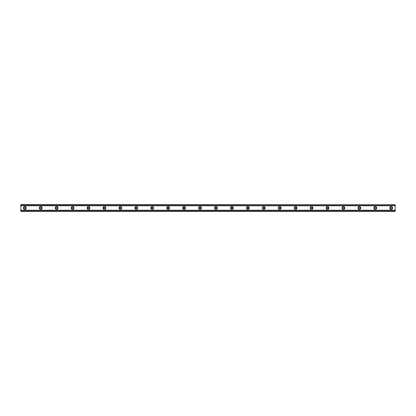 <?xml version="1.0" encoding="UTF-8"?>
<svg xmlns="http://www.w3.org/2000/svg" width="416" height="416" viewBox="0 0 416 416"><rect width="100%" height="100%" fill="white"/><g stroke="black" fill="none" stroke-linecap="round" stroke-linejoin="round"><path stroke-width="0.31" stroke-dasharray="2.08 1.56" d="M24.783 208.894A0.894 0.894 0 0 1 23.889 208A0.894 0.894 0 0 1 24.783 207.106A0.894 0.894 0 0 1 25.678 208A0.894 0.894 0 0 1 24.783 208.894M391.217 208.894A0.894 0.894 0 0 1 390.322 208A0.894 0.894 0 0 1 391.217 207.106A0.894 0.894 0 0 1 392.111 208A0.894 0.894 0 0 1 391.217 208.894M375.284 208.894A0.894 0.894 0 0 1 374.39 208A0.894 0.894 0 0 1 375.284 207.106A0.894 0.894 0 0 1 376.184 208A0.894 0.894 0 0 1 375.284 208.894M359.351 208.894A0.894 0.894 0 0 1 358.457 208A0.894 0.894 0 0 1 359.351 207.106A0.894 0.894 0 0 1 360.251 208A0.894 0.894 0 0 1 359.351 208.894M343.424 208.894A0.894 0.894 0 0 1 342.524 208A0.894 0.894 0 0 1 343.424 207.106A0.894 0.894 0 0 1 344.318 208A0.894 0.894 0 0 1 343.424 208.894M327.491 208.894A0.894 0.894 0 0 1 326.591 208A0.894 0.894 0 0 1 327.491 207.106A0.894 0.894 0 0 1 328.385 208A0.894 0.894 0 0 1 327.491 208.894M311.558 208.894A0.894 0.894 0 0 1 310.664 208A0.894 0.894 0 0 1 311.558 207.106A0.894 0.894 0 0 1 312.452 208A0.894 0.894 0 0 1 311.558 208.894M295.625 208.894A0.894 0.894 0 0 1 294.731 208A0.894 0.894 0 0 1 295.625 207.106A0.894 0.894 0 0 1 296.52 208A0.894 0.894 0 0 1 295.625 208.894M279.692 208.894A0.894 0.894 0 0 1 278.798 208A0.894 0.894 0 0 1 279.692 207.106A0.894 0.894 0 0 1 280.592 208A0.894 0.894 0 0 1 279.692 208.894M263.76 208.894A0.894 0.894 0 0 1 262.865 208A0.894 0.894 0 0 1 263.76 207.106A0.894 0.894 0 0 1 264.659 208A0.894 0.894 0 0 1 263.76 208.894M247.832 208.894A0.894 0.894 0 0 1 246.932 208A0.894 0.894 0 0 1 247.832 207.106A0.894 0.894 0 0 1 248.726 208A0.894 0.894 0 0 1 247.832 208.894M231.899 208.894A0.894 0.894 0 0 1 231 208A0.894 0.894 0 0 1 231.899 207.106A0.894 0.894 0 0 1 232.794 208A0.894 0.894 0 0 1 231.899 208.894M215.966 208.894A0.894 0.894 0 0 1 215.072 208A0.894 0.894 0 0 1 215.966 207.106A0.894 0.894 0 0 1 216.861 208A0.894 0.894 0 0 1 215.966 208.894M200.034 208.894A0.894 0.894 0 0 1 199.139 208A0.894 0.894 0 0 1 200.034 207.106A0.894 0.894 0 0 1 200.928 208A0.894 0.894 0 0 1 200.034 208.894M184.101 208.894A0.894 0.894 0 0 1 183.206 208A0.894 0.894 0 0 1 184.101 207.106A0.894 0.894 0 0 1 185 208A0.894 0.894 0 0 1 184.101 208.894M168.168 208.894A0.894 0.894 0 0 1 167.274 208A0.894 0.894 0 0 1 168.168 207.106A0.894 0.894 0 0 1 169.068 208A0.894 0.894 0 0 1 168.168 208.894M152.24 208.894A0.894 0.894 0 0 1 151.341 208A0.894 0.894 0 0 1 152.24 207.106A0.894 0.894 0 0 1 153.135 208A0.894 0.894 0 0 1 152.24 208.894M136.308 208.894A0.894 0.894 0 0 1 135.408 208A0.894 0.894 0 0 1 136.308 207.106A0.894 0.894 0 0 1 137.202 208A0.894 0.894 0 0 1 136.308 208.894M120.375 208.894A0.894 0.894 0 0 1 119.48 208A0.894 0.894 0 0 1 120.375 207.106A0.894 0.894 0 0 1 121.269 208A0.894 0.894 0 0 1 120.375 208.894M104.442 208.894A0.894 0.894 0 0 1 103.548 208A0.894 0.894 0 0 1 104.442 207.106A0.894 0.894 0 0 1 105.336 208A0.894 0.894 0 0 1 104.442 208.894M88.509 208.894A0.894 0.894 0 0 1 87.615 208A0.894 0.894 0 0 1 88.509 207.106A0.894 0.894 0 0 1 89.409 208A0.894 0.894 0 0 1 88.509 208.894M72.576 208.894A0.894 0.894 0 0 1 71.682 208A0.894 0.894 0 0 1 72.576 207.106A0.894 0.894 0 0 1 73.476 208A0.894 0.894 0 0 1 72.576 208.894M56.649 208.894A0.894 0.894 0 0 1 55.749 208A0.894 0.894 0 0 1 56.649 207.106A0.894 0.894 0 0 1 57.543 208A0.894 0.894 0 0 1 56.649 208.894M40.716 208.894A0.894 0.894 0 0 1 39.816 208A0.894 0.894 0 0 1 40.716 207.106A0.894 0.894 0 0 1 41.61 208A0.894 0.894 0 0 1 40.716 208.894M20.8 210.2L20.8 211.385L395.2 211.385L395.2 205.02L20.8 205.02L20.8 210.98L395.2 210.99L395.2 210.236L20.8 210.236L395.2 210.2L395.2 211.385L395.2 210.98L20.8 210.98L20.8 210.236M20.8 210.98L20.8 211.385L20.8 210.99L395.2 210.99M24.783 206.606A1.394 1.394 0 0 0 23.39 208A1.394 1.394 0 0 0 24.783 209.394A1.394 1.394 0 0 0 26.177 208A1.394 1.394 0 0 0 24.783 206.606M391.217 206.606A1.394 1.394 0 0 0 389.823 208A1.394 1.394 0 0 0 391.217 209.394A1.394 1.394 0 0 0 392.61 208A1.394 1.394 0 0 0 391.217 206.606M375.284 206.606A1.394 1.394 0 0 0 373.89 208A1.394 1.394 0 0 0 375.284 209.394A1.394 1.394 0 0 0 376.678 208A1.394 1.394 0 0 0 375.284 206.606M359.351 206.606A1.394 1.394 0 0 0 357.958 208A1.394 1.394 0 0 0 359.351 209.394A1.394 1.394 0 0 0 360.745 208A1.394 1.394 0 0 0 359.351 206.606M343.424 206.606A1.394 1.394 0 0 0 342.025 208A1.394 1.394 0 0 0 343.424 209.394A1.394 1.394 0 0 0 344.817 208A1.394 1.394 0 0 0 343.424 206.606M327.491 206.606A1.394 1.394 0 0 0 326.097 208A1.394 1.394 0 0 0 327.491 209.394A1.394 1.394 0 0 0 328.884 208A1.394 1.394 0 0 0 327.491 206.606M311.558 206.606A1.394 1.394 0 0 0 310.164 208A1.394 1.394 0 0 0 311.558 209.394A1.394 1.394 0 0 0 312.952 208A1.394 1.394 0 0 0 311.558 206.606M295.625 206.606A1.394 1.394 0 0 0 294.232 208A1.394 1.394 0 0 0 295.625 209.394A1.394 1.394 0 0 0 297.019 208A1.394 1.394 0 0 0 295.625 206.606M279.692 206.606A1.394 1.394 0 0 0 278.299 208A1.394 1.394 0 0 0 279.692 209.394A1.394 1.394 0 0 0 281.086 208A1.394 1.394 0 0 0 279.692 206.606M263.76 206.606A1.394 1.394 0 0 0 262.366 208A1.394 1.394 0 0 0 263.76 209.394A1.394 1.394 0 0 0 265.153 208A1.394 1.394 0 0 0 263.76 206.606M247.832 206.606A1.394 1.394 0 0 0 246.433 208A1.394 1.394 0 0 0 247.832 209.394A1.394 1.394 0 0 0 249.226 208A1.394 1.394 0 0 0 247.832 206.606M231.899 206.606A1.394 1.394 0 0 0 230.506 208A1.394 1.394 0 0 0 231.899 209.394A1.394 1.394 0 0 0 233.293 208A1.394 1.394 0 0 0 231.899 206.606M215.966 206.606A1.394 1.394 0 0 0 214.573 208A1.394 1.394 0 0 0 215.966 209.394A1.394 1.394 0 0 0 217.36 208A1.394 1.394 0 0 0 215.966 206.606M200.034 206.606A1.394 1.394 0 0 0 198.64 208A1.394 1.394 0 0 0 200.034 209.394A1.394 1.394 0 0 0 201.427 208A1.394 1.394 0 0 0 200.034 206.606M184.101 206.606A1.394 1.394 0 0 0 182.707 208A1.394 1.394 0 0 0 184.101 209.394A1.394 1.394 0 0 0 185.494 208A1.394 1.394 0 0 0 184.101 206.606M168.168 206.606A1.394 1.394 0 0 0 166.774 208A1.394 1.394 0 0 0 168.168 209.394A1.394 1.394 0 0 0 169.567 208A1.394 1.394 0 0 0 168.168 206.606M152.24 206.606A1.394 1.394 0 0 0 150.847 208A1.394 1.394 0 0 0 152.24 209.394A1.394 1.394 0 0 0 153.634 208A1.394 1.394 0 0 0 152.24 206.606M136.308 206.606A1.394 1.394 0 0 0 134.914 208A1.394 1.394 0 0 0 136.308 209.394A1.394 1.394 0 0 0 137.701 208A1.394 1.394 0 0 0 136.308 206.606M120.375 206.606A1.394 1.394 0 0 0 118.981 208A1.394 1.394 0 0 0 120.375 209.394A1.394 1.394 0 0 0 121.768 208A1.394 1.394 0 0 0 120.375 206.606M104.442 206.606A1.394 1.394 0 0 0 103.048 208A1.394 1.394 0 0 0 104.442 209.394A1.394 1.394 0 0 0 105.836 208A1.394 1.394 0 0 0 104.442 206.606M88.509 206.606A1.394 1.394 0 0 0 87.116 208A1.394 1.394 0 0 0 88.509 209.394A1.394 1.394 0 0 0 89.903 208A1.394 1.394 0 0 0 88.509 206.606M72.576 206.606A1.394 1.394 0 0 0 71.183 208A1.394 1.394 0 0 0 72.576 209.394A1.394 1.394 0 0 0 73.975 208A1.394 1.394 0 0 0 72.576 206.606M56.649 206.606A1.394 1.394 0 0 0 55.255 208A1.394 1.394 0 0 0 56.649 209.394A1.394 1.394 0 0 0 58.042 208A1.394 1.394 0 0 0 56.649 206.606M40.716 206.606A1.394 1.394 0 0 0 39.322 208A1.394 1.394 0 0 0 40.716 209.394A1.394 1.394 0 0 0 42.11 208A1.394 1.394 0 0 0 40.716 206.606M20.8 205.8L20.8 204.615L20.8 205.8L395.2 205.8L395.2 204.615L20.8 204.615L395.2 204.615L395.2 205.8M20.8 205.02L20.8 204.615L395.2 204.615L395.2 205.01L20.8 205.01L395.2 205.01M20.8 211.385L395.2 211.385L20.8 211.385M20.8 205.764L395.2 205.764M395.2 205.702L20.8 205.702M20.8 210.298L395.2 210.298"/><path stroke-width="0.62" d="M24.783 208.894A0.894 0.894 0 0 1 23.889 208A0.894 0.894 0 0 1 24.783 207.106A0.894 0.894 0 0 1 25.678 208A0.894 0.894 0 0 1 24.783 208.894M391.217 208.894A0.894 0.894 0 0 1 390.322 208A0.894 0.894 0 0 1 391.217 207.106A0.894 0.894 0 0 1 392.111 208A0.894 0.894 0 0 1 391.217 208.894M375.284 208.894A0.894 0.894 0 0 1 374.39 208A0.894 0.894 0 0 1 375.284 207.106A0.894 0.894 0 0 1 376.184 208A0.894 0.894 0 0 1 375.284 208.894M359.351 208.894A0.894 0.894 0 0 1 358.457 208A0.894 0.894 0 0 1 359.351 207.106A0.894 0.894 0 0 1 360.251 208A0.894 0.894 0 0 1 359.351 208.894M343.424 208.894A0.894 0.894 0 0 1 342.524 208A0.894 0.894 0 0 1 343.424 207.106A0.894 0.894 0 0 1 344.318 208A0.894 0.894 0 0 1 343.424 208.894M327.491 208.894A0.894 0.894 0 0 1 326.591 208A0.894 0.894 0 0 1 327.491 207.106A0.894 0.894 0 0 1 328.385 208A0.894 0.894 0 0 1 327.491 208.894M311.558 208.894A0.894 0.894 0 0 1 310.664 208A0.894 0.894 0 0 1 311.558 207.106A0.894 0.894 0 0 1 312.452 208A0.894 0.894 0 0 1 311.558 208.894M295.625 208.894A0.894 0.894 0 0 1 294.731 208A0.894 0.894 0 0 1 295.625 207.106A0.894 0.894 0 0 1 296.52 208A0.894 0.894 0 0 1 295.625 208.894M279.692 208.894A0.894 0.894 0 0 1 278.798 208A0.894 0.894 0 0 1 279.692 207.106A0.894 0.894 0 0 1 280.592 208A0.894 0.894 0 0 1 279.692 208.894M263.76 208.894A0.894 0.894 0 0 1 262.865 208A0.894 0.894 0 0 1 263.76 207.106A0.894 0.894 0 0 1 264.659 208A0.894 0.894 0 0 1 263.76 208.894M247.832 208.894A0.894 0.894 0 0 1 246.932 208A0.894 0.894 0 0 1 247.832 207.106A0.894 0.894 0 0 1 248.726 208A0.894 0.894 0 0 1 247.832 208.894M231.899 208.894A0.894 0.894 0 0 1 231 208A0.894 0.894 0 0 1 231.899 207.106A0.894 0.894 0 0 1 232.794 208A0.894 0.894 0 0 1 231.899 208.894M215.966 208.894A0.894 0.894 0 0 1 215.072 208A0.894 0.894 0 0 1 215.966 207.106A0.894 0.894 0 0 1 216.861 208A0.894 0.894 0 0 1 215.966 208.894M200.034 208.894A0.894 0.894 0 0 1 199.139 208A0.894 0.894 0 0 1 200.034 207.106A0.894 0.894 0 0 1 200.928 208A0.894 0.894 0 0 1 200.034 208.894M184.101 208.894A0.894 0.894 0 0 1 183.206 208A0.894 0.894 0 0 1 184.101 207.106A0.894 0.894 0 0 1 185 208A0.894 0.894 0 0 1 184.101 208.894M168.168 208.894A0.894 0.894 0 0 1 167.274 208A0.894 0.894 0 0 1 168.168 207.106A0.894 0.894 0 0 1 169.068 208A0.894 0.894 0 0 1 168.168 208.894M152.24 208.894A0.894 0.894 0 0 1 151.341 208A0.894 0.894 0 0 1 152.24 207.106A0.894 0.894 0 0 1 153.135 208A0.894 0.894 0 0 1 152.24 208.894M136.308 208.894A0.894 0.894 0 0 1 135.408 208A0.894 0.894 0 0 1 136.308 207.106A0.894 0.894 0 0 1 137.202 208A0.894 0.894 0 0 1 136.308 208.894M120.375 208.894A0.894 0.894 0 0 1 119.48 208A0.894 0.894 0 0 1 120.375 207.106A0.894 0.894 0 0 1 121.269 208A0.894 0.894 0 0 1 120.375 208.894M104.442 208.894A0.894 0.894 0 0 1 103.548 208A0.894 0.894 0 0 1 104.442 207.106A0.894 0.894 0 0 1 105.336 208A0.894 0.894 0 0 1 104.442 208.894M88.509 208.894A0.894 0.894 0 0 1 87.615 208A0.894 0.894 0 0 1 88.509 207.106A0.894 0.894 0 0 1 89.409 208A0.894 0.894 0 0 1 88.509 208.894M72.576 208.894A0.894 0.894 0 0 1 71.682 208A0.894 0.894 0 0 1 72.576 207.106A0.894 0.894 0 0 1 73.476 208A0.894 0.894 0 0 1 72.576 208.894M56.649 208.894A0.894 0.894 0 0 1 55.749 208A0.894 0.894 0 0 1 56.649 207.106A0.894 0.894 0 0 1 57.543 208A0.894 0.894 0 0 1 56.649 208.894M40.716 208.894A0.894 0.894 0 0 1 39.816 208A0.894 0.894 0 0 1 40.716 207.106A0.894 0.894 0 0 1 41.61 208A0.894 0.894 0 0 1 40.716 208.894M24.783 206.606A1.394 1.394 0 0 0 23.39 208A1.394 1.394 0 0 0 24.783 209.394A1.394 1.394 0 0 0 26.177 208A1.394 1.394 0 0 0 24.783 206.606M391.217 206.606A1.394 1.394 0 0 0 389.823 208A1.394 1.394 0 0 0 391.217 209.394A1.394 1.394 0 0 0 392.61 208A1.394 1.394 0 0 0 391.217 206.606M375.284 206.606A1.394 1.394 0 0 0 373.89 208A1.394 1.394 0 0 0 375.284 209.394A1.394 1.394 0 0 0 376.678 208A1.394 1.394 0 0 0 375.284 206.606M359.351 206.606A1.394 1.394 0 0 0 357.958 208A1.394 1.394 0 0 0 359.351 209.394A1.394 1.394 0 0 0 360.745 208A1.394 1.394 0 0 0 359.351 206.606M343.424 206.606A1.394 1.394 0 0 0 342.025 208A1.394 1.394 0 0 0 343.424 209.394A1.394 1.394 0 0 0 344.817 208A1.394 1.394 0 0 0 343.424 206.606M327.491 206.606A1.394 1.394 0 0 0 326.097 208A1.394 1.394 0 0 0 327.491 209.394A1.394 1.394 0 0 0 328.884 208A1.394 1.394 0 0 0 327.491 206.606M311.558 206.606A1.394 1.394 0 0 0 310.164 208A1.394 1.394 0 0 0 311.558 209.394A1.394 1.394 0 0 0 312.952 208A1.394 1.394 0 0 0 311.558 206.606M295.625 206.606A1.394 1.394 0 0 0 294.232 208A1.394 1.394 0 0 0 295.625 209.394A1.394 1.394 0 0 0 297.019 208A1.394 1.394 0 0 0 295.625 206.606M279.692 206.606A1.394 1.394 0 0 0 278.299 208A1.394 1.394 0 0 0 279.692 209.394A1.394 1.394 0 0 0 281.086 208A1.394 1.394 0 0 0 279.692 206.606M263.76 206.606A1.394 1.394 0 0 0 262.366 208A1.394 1.394 0 0 0 263.76 209.394A1.394 1.394 0 0 0 265.153 208A1.394 1.394 0 0 0 263.76 206.606M247.832 206.606A1.394 1.394 0 0 0 246.433 208A1.394 1.394 0 0 0 247.832 209.394A1.394 1.394 0 0 0 249.226 208A1.394 1.394 0 0 0 247.832 206.606M231.899 206.606A1.394 1.394 0 0 0 230.506 208A1.394 1.394 0 0 0 231.899 209.394A1.394 1.394 0 0 0 233.293 208A1.394 1.394 0 0 0 231.899 206.606M215.966 206.606A1.394 1.394 0 0 0 214.573 208A1.394 1.394 0 0 0 215.966 209.394A1.394 1.394 0 0 0 217.36 208A1.394 1.394 0 0 0 215.966 206.606M200.034 206.606A1.394 1.394 0 0 0 198.64 208A1.394 1.394 0 0 0 200.034 209.394A1.394 1.394 0 0 0 201.427 208A1.394 1.394 0 0 0 200.034 206.606M184.101 206.606A1.394 1.394 0 0 0 182.707 208A1.394 1.394 0 0 0 184.101 209.394A1.394 1.394 0 0 0 185.494 208A1.394 1.394 0 0 0 184.101 206.606M168.168 206.606A1.394 1.394 0 0 0 166.774 208A1.394 1.394 0 0 0 168.168 209.394A1.394 1.394 0 0 0 169.567 208A1.394 1.394 0 0 0 168.168 206.606M152.24 206.606A1.394 1.394 0 0 0 150.847 208A1.394 1.394 0 0 0 152.24 209.394A1.394 1.394 0 0 0 153.634 208A1.394 1.394 0 0 0 152.24 206.606M136.308 206.606A1.394 1.394 0 0 0 134.914 208A1.394 1.394 0 0 0 136.308 209.394A1.394 1.394 0 0 0 137.701 208A1.394 1.394 0 0 0 136.308 206.606M120.375 206.606A1.394 1.394 0 0 0 118.981 208A1.394 1.394 0 0 0 120.375 209.394A1.394 1.394 0 0 0 121.768 208A1.394 1.394 0 0 0 120.375 206.606M104.442 206.606A1.394 1.394 0 0 0 103.048 208A1.394 1.394 0 0 0 104.442 209.394A1.394 1.394 0 0 0 105.836 208A1.394 1.394 0 0 0 104.442 206.606M88.509 206.606A1.394 1.394 0 0 0 87.116 208A1.394 1.394 0 0 0 88.509 209.394A1.394 1.394 0 0 0 89.903 208A1.394 1.394 0 0 0 88.509 206.606M72.576 206.606A1.394 1.394 0 0 0 71.183 208A1.394 1.394 0 0 0 72.576 209.394A1.394 1.394 0 0 0 73.975 208A1.394 1.394 0 0 0 72.576 206.606M56.649 206.606A1.394 1.394 0 0 0 55.255 208A1.394 1.394 0 0 0 56.649 209.394A1.394 1.394 0 0 0 58.042 208A1.394 1.394 0 0 0 56.649 206.606M40.716 206.606A1.394 1.394 0 0 0 39.322 208A1.394 1.394 0 0 0 40.716 209.394A1.394 1.394 0 0 0 42.11 208A1.394 1.394 0 0 0 40.716 206.606M20.8 211.146L20.8 210.205L395.2 210.205L395.2 211.385L20.8 211.385L395.2 211.146M20.8 204.854L395.2 204.854L20.8 204.615L20.8 210.205M395.2 204.854L395.2 210.205M395.2 210.98L20.8 210.98M20.8 205.795L395.2 205.795M20.8 205.02L395.2 205.02"/></g></svg>
